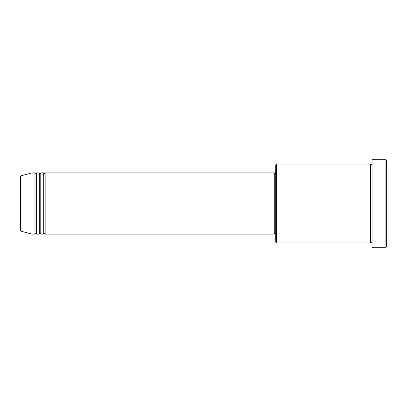 <?xml version="1.0" encoding="UTF-8"?>
<svg xmlns="http://www.w3.org/2000/svg" width="407" height="407" viewBox="0 0 407 407"><rect width="100%" height="100%" fill="white"/><g stroke="black" fill="none" stroke-linecap="round" stroke-linejoin="round"><path stroke-width="0.61" d="M20.35 230.459L20.35 176.541L20.889 175.839L20.889 231.161L20.35 230.459M45.157 172.853L45.157 234.147L274.277 234.147L274.277 172.853L45.157 172.853L44.429 173.585L43.702 172.853L43.702 234.147L40.781 234.147L40.781 172.853L43.702 172.853M39.321 172.853L39.321 234.147L36.401 234.147L36.401 172.853L39.321 172.853L40.054 173.585L40.781 172.853M34.946 172.853L34.946 234.147L32.026 234.147L32.026 172.853L34.946 172.853L35.674 173.585L36.401 172.853M276.47 242.903L275.737 242.175L275.737 164.825L276.47 164.097L276.47 242.903L370.599 242.903L370.599 164.097L371.326 164.825L372.054 164.097M385.922 159.717L386.65 160.45L386.65 246.55L385.922 247.283L385.922 159.717L372.054 159.717L372.054 247.283L385.922 247.283M274.277 233.415L275.737 233.415M20.889 231.161L32.026 234.147M20.889 175.839L32.026 172.853M276.47 164.097L370.599 164.097M274.277 173.585L275.737 173.585M372.054 242.903L371.326 242.175L370.599 242.903M36.401 234.147L35.674 233.415L34.946 234.147M40.781 234.147L40.054 233.415L39.321 234.147M45.157 234.147L44.429 233.415L43.702 234.147"/></g></svg>
